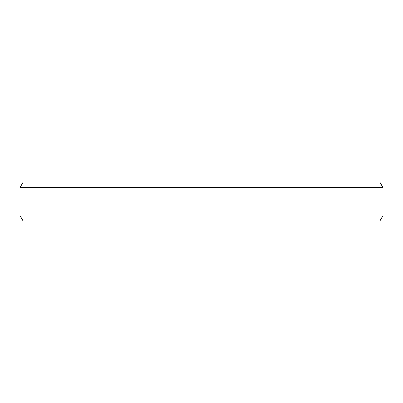 <?xml version="1.0" encoding="UTF-8"?>
<svg xmlns="http://www.w3.org/2000/svg" width="403" height="403" viewBox="0 0 403 403"><rect width="100%" height="100%" fill="white"/><g stroke="black" fill="none" stroke-linecap="round" stroke-linejoin="round"><path stroke-width="0.6" d="M348.514 182.161L373.843 182.161M29.212 181.98L47.756 182.161M20.15 215.842L23.142 221.02L379.858 221.02L382.85 215.842L382.85 187.34L20.15 187.34L20.15 215.842L382.85 215.842M20.15 187.34L23.142 182.161L379.858 182.161L382.85 187.34"/></g></svg>
